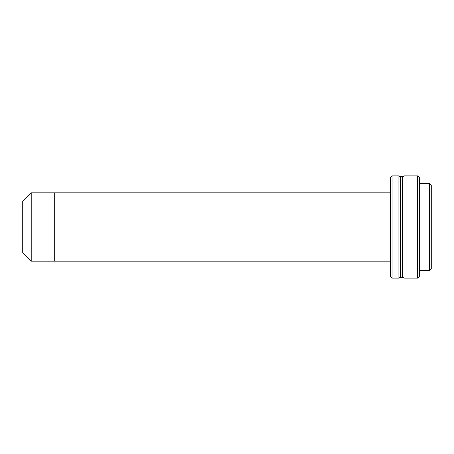 <?xml version="1.0" encoding="UTF-8"?>
<svg xmlns="http://www.w3.org/2000/svg" width="454" height="454" viewBox="0 0 454 454"><rect width="100%" height="100%" fill="white"/><g stroke="black" fill="none" stroke-linecap="round" stroke-linejoin="round"><path stroke-width="0.68" d="M390.406 261.078L54.838 261.078L54.838 192.922L54.838 261.078L31.218 261.078L31.218 192.922L31.218 261.078L22.7 252.555L22.7 201.445L31.218 192.922L54.838 192.922L54.838 261.078L54.838 192.922L390.406 192.922M400.632 177.588L398.93 175.885L392.114 175.885L390.406 177.588L390.406 276.412L392.114 278.115L392.114 175.885L392.114 278.115L398.93 278.115L398.93 175.885L398.93 278.115L400.632 276.412M390.406 262.781L390.406 177.588M419.371 270.278L429.598 270.278L429.598 183.722L429.598 270.278L431.3 268.575L431.3 185.425L429.598 183.722L419.371 183.722L419.371 179.041L419.371 270.278M431.3 192.241L431.3 268.575M402.335 183.722L402.335 277.604L402.335 176.396L400.632 176.396L400.632 277.604L402.335 277.604M402.335 276.412L404.037 278.115L417.669 278.115L417.669 175.885L404.037 175.885L404.037 278.115L404.037 175.885L402.335 177.588M417.669 175.885L417.669 278.115L419.371 276.412L419.371 177.588L417.669 175.885"/></g></svg>
